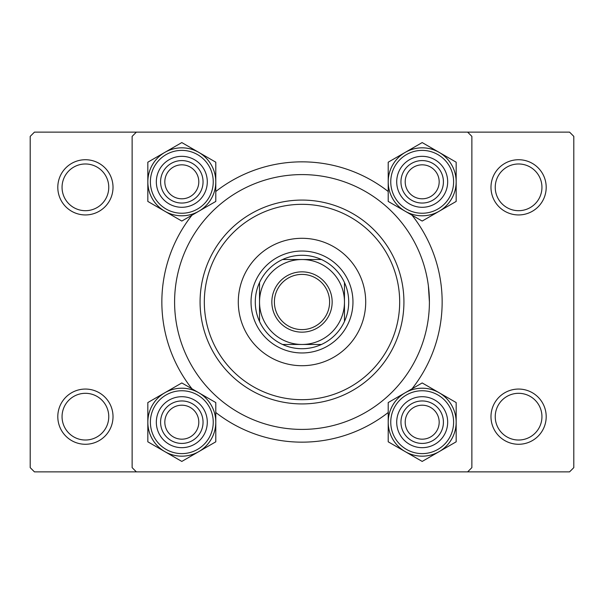 <?xml version="1.0" encoding="UTF-8"?>
<svg xmlns="http://www.w3.org/2000/svg" width="604" height="604" viewBox="0 0 604 604"><rect width="100%" height="100%" fill="white"/><g stroke="black" fill="none" stroke-linecap="round" stroke-linejoin="round"><path stroke-width="0.91" d="M57.803 416.669A27.603 27.603 0 0 1 85.406 389.059A27.603 27.603 0 0 1 113.016 416.669A27.603 27.603 0 0 1 85.406 444.272A27.603 27.603 0 0 1 57.803 416.669M108.765 416.669A23.36 23.36 0 0 0 85.406 393.31A23.36 23.36 0 0 0 62.053 416.669A23.36 23.36 0 0 0 85.406 440.022A23.36 23.36 0 0 0 108.765 416.669M57.803 187.338A27.603 27.603 0 0 1 85.406 159.728A27.603 27.603 0 0 1 113.016 187.338A27.603 27.603 0 0 1 85.406 214.941A27.603 27.603 0 0 1 57.803 187.338M108.765 187.338A23.36 23.36 0 0 0 85.406 163.978A23.36 23.36 0 0 0 62.053 187.338A23.36 23.36 0 0 0 85.406 210.69A23.36 23.36 0 0 0 108.765 187.338M490.984 187.338A27.603 27.603 0 0 1 518.594 159.728A27.603 27.603 0 0 1 546.197 187.338A27.603 27.603 0 0 1 518.594 214.941A27.603 27.603 0 0 1 490.984 187.338M541.947 187.338A23.36 23.36 0 0 0 518.594 163.978A23.36 23.36 0 0 0 495.235 187.338A23.36 23.36 0 0 0 518.594 210.69A23.36 23.36 0 0 0 541.947 187.338M490.984 416.669A27.603 27.603 0 0 1 518.594 389.059A27.603 27.603 0 0 1 546.197 416.669A27.603 27.603 0 0 1 518.594 444.272A27.603 27.603 0 0 1 490.984 416.669M541.947 416.669A23.36 23.36 0 0 0 518.594 393.31A23.36 23.36 0 0 0 495.235 416.669A23.36 23.36 0 0 0 518.594 440.022A23.36 23.36 0 0 0 541.947 416.669M428.379 285.873L429.406 302A127.406 127.406 0 0 0 302 174.594A127.406 127.406 0 0 0 174.594 302A127.406 127.406 0 0 0 302 429.406A127.406 127.406 0 0 0 429.406 302M191.981 388.817A140.143 140.143 0 0 1 191.981 215.183M215.794 191.498A140.143 140.143 0 0 1 388.206 191.498M412.019 215.183A140.143 140.143 0 0 1 412.019 388.817M467.624 132.125L34.451 132.125L30.2 136.376L30.2 467.632L34.443 471.875L467.632 471.875L471.875 467.632L471.875 136.376L467.624 132.125L569.557 132.125L573.8 136.376L573.8 467.632L569.557 471.875L467.632 471.875M136.368 471.875L132.125 467.632L132.125 136.376L136.368 132.125M388.206 412.502A140.143 140.143 0 0 1 215.794 412.502M365.707 302A63.707 63.707 0 0 0 302 238.301A63.707 63.707 0 0 0 238.293 302A63.707 63.707 0 0 0 302 365.707A63.707 63.707 0 0 0 365.707 302M204.318 302A97.674 97.674 0 0 0 302 399.682A97.674 97.674 0 0 0 399.682 302A97.674 97.674 0 0 0 302 204.326A97.674 97.674 0 0 0 204.318 302M403.925 302A101.925 101.925 0 0 1 302 403.925A101.925 101.925 0 0 1 200.075 302A101.925 101.925 0 0 1 302 200.075A101.925 101.925 0 0 1 403.925 302M198.799 422.188A16.988 16.988 0 0 0 181.812 405.201A16.988 16.988 0 0 0 164.824 422.188A16.988 16.988 0 0 0 181.812 439.176A16.988 16.988 0 0 0 198.799 422.188M160.581 422.188A21.231 21.231 0 0 1 181.812 400.95A21.231 21.231 0 0 1 203.05 422.188A21.231 21.231 0 0 1 181.812 443.419A21.231 21.231 0 0 1 160.581 422.188M439.176 451.618A33.983 33.983 0 0 1 405.193 451.618L422.188 461.426L456.171 441.811L456.171 402.566L422.188 382.944L388.206 402.566L388.206 441.811L405.193 451.618A33.983 33.983 0 0 1 405.193 392.759A33.983 33.983 0 0 1 456.171 422.188A33.983 33.983 0 0 1 439.176 451.618M422.188 447.67A25.481 25.481 0 0 1 396.707 422.188A25.481 25.481 0 0 1 422.188 396.707A25.481 25.481 0 0 1 447.67 422.188A25.481 25.481 0 0 1 422.188 447.67M422.188 400.95A21.231 21.231 0 0 0 400.95 422.188A21.231 21.231 0 0 0 422.188 443.419A21.231 21.231 0 0 0 443.419 422.188A21.231 21.231 0 0 0 422.188 400.95M422.188 388.213A33.975 33.975 0 0 1 456.163 422.188A33.975 33.975 0 0 1 422.188 456.163A33.975 33.975 0 0 1 388.213 422.188A33.975 33.975 0 0 1 422.188 388.213A33.975 33.975 0 0 0 388.213 422.188A33.975 33.975 0 0 0 422.188 456.163M439.176 422.188A16.988 16.988 0 0 0 422.188 405.201A16.988 16.988 0 0 0 405.201 422.188A16.988 16.988 0 0 0 422.188 439.176A16.988 16.988 0 0 0 439.176 422.188M400.95 422.188A21.231 21.231 0 0 1 422.188 400.95A21.231 21.231 0 0 1 443.419 422.188A21.231 21.231 0 0 1 422.188 443.419A21.231 21.231 0 0 1 400.95 422.188M164.824 392.759A33.983 33.983 0 0 1 198.807 392.759L181.812 382.944L147.829 402.566L147.829 441.811L181.812 461.426L215.794 441.811L215.794 402.566L198.807 392.759A33.983 33.983 0 0 1 198.807 451.618A33.983 33.983 0 0 1 147.829 422.188A33.983 33.983 0 0 1 164.824 392.759M181.812 396.707A25.481 25.481 0 0 1 207.293 422.188A25.481 25.481 0 0 1 181.812 447.67A25.481 25.481 0 0 1 156.33 422.188A25.481 25.481 0 0 1 181.812 396.707M181.812 443.419A21.231 21.231 0 0 0 203.05 422.188A21.231 21.231 0 0 0 181.812 400.95A21.231 21.231 0 0 0 160.581 422.188A21.231 21.231 0 0 0 181.812 443.419M181.812 456.163A33.975 33.975 0 0 1 147.837 422.188A33.975 33.975 0 0 1 181.812 388.213A33.975 33.975 0 0 1 215.787 422.188A33.975 33.975 0 0 1 181.812 456.163A33.975 33.975 0 0 0 215.787 422.188A33.975 33.975 0 0 0 181.812 388.213M164.824 181.812A16.988 16.988 0 0 0 181.812 198.799A16.988 16.988 0 0 0 198.799 181.812A16.988 16.988 0 0 0 181.812 164.824A16.988 16.988 0 0 0 164.824 181.812M203.05 181.812A21.231 21.231 0 0 1 181.812 203.05A21.231 21.231 0 0 1 160.581 181.812A21.231 21.231 0 0 1 181.812 160.581A21.231 21.231 0 0 1 203.05 181.812M405.201 181.812A16.988 16.988 0 0 0 422.188 198.799A16.988 16.988 0 0 0 439.176 181.812A16.988 16.988 0 0 0 422.188 164.824A16.988 16.988 0 0 0 405.201 181.812M443.419 181.812A21.231 21.231 0 0 1 422.188 203.05A21.231 21.231 0 0 1 400.95 181.812A21.231 21.231 0 0 1 422.188 160.581A21.231 21.231 0 0 1 443.419 181.812M439.176 211.241A33.983 33.983 0 0 1 405.193 211.241L422.188 221.056L456.171 201.434L456.171 162.197L422.188 142.574L388.206 162.197L388.206 201.434L405.193 211.241A33.983 33.983 0 0 1 405.193 152.382A33.983 33.983 0 0 1 456.171 181.812A33.983 33.983 0 0 1 439.176 211.241M422.188 207.293A25.481 25.481 0 0 1 396.707 181.812A25.481 25.481 0 0 1 422.188 156.33A25.481 25.481 0 0 1 447.67 181.812A25.481 25.481 0 0 1 422.188 207.293M422.188 160.581A21.231 21.231 0 0 0 400.95 181.812A21.231 21.231 0 0 0 422.188 203.05A21.231 21.231 0 0 0 443.419 181.812A21.231 21.231 0 0 0 422.188 160.581M422.188 147.837A33.975 33.975 0 0 1 456.163 181.812A33.975 33.975 0 0 1 422.188 215.787A33.975 33.975 0 0 1 388.213 181.812A33.975 33.975 0 0 1 422.188 147.837A33.975 33.975 0 0 0 388.213 181.812A33.975 33.975 0 0 0 422.188 215.787M164.824 152.382A33.983 33.983 0 0 1 198.807 152.382L181.812 142.574L147.829 162.197L147.829 201.434L181.812 221.056L215.794 201.434L215.794 162.197L198.807 152.382A33.983 33.983 0 0 1 198.807 211.241A33.983 33.983 0 0 1 147.829 181.812A33.983 33.983 0 0 1 164.824 152.382M181.812 156.33A25.481 25.481 0 0 1 207.293 181.812A25.481 25.481 0 0 1 181.812 207.293A25.481 25.481 0 0 1 156.33 181.812A25.481 25.481 0 0 1 181.812 156.33M181.812 203.05A21.231 21.231 0 0 0 203.05 181.812A21.231 21.231 0 0 0 181.812 160.581A21.231 21.231 0 0 0 160.581 181.812A21.231 21.231 0 0 0 181.812 203.05M181.812 215.787A33.975 33.975 0 0 1 147.837 181.812A33.975 33.975 0 0 1 181.812 147.837A33.975 33.975 0 0 1 215.787 181.812A33.975 33.975 0 0 1 181.812 215.787A33.975 33.975 0 0 0 215.787 181.812A33.975 33.975 0 0 0 181.812 147.837M302 271.845A30.155 30.155 0 0 1 332.155 302A30.155 30.155 0 0 1 302 332.155A30.155 30.155 0 0 1 271.845 302A30.155 30.155 0 0 1 302 271.845M302 329.603A27.603 27.603 0 0 0 329.603 302A27.603 27.603 0 0 0 302 274.397A27.603 27.603 0 0 0 274.397 302A27.603 27.603 0 0 0 302 329.603M302 255.288A46.719 46.719 0 0 0 282.536 259.531L321.464 259.531A46.719 46.719 0 0 0 302 255.288M302 352.962A50.962 50.962 0 0 1 251.037 302A50.962 50.962 0 0 1 302 251.037A50.962 50.962 0 0 1 352.962 302A50.962 50.962 0 0 1 302 352.962M282.536 344.469A46.719 46.719 0 0 0 321.464 344.469L282.536 344.469A46.719 46.719 0 0 1 259.531 321.464L259.531 282.536A46.719 46.719 0 0 0 259.531 321.464M344.469 321.464A46.719 46.719 0 0 0 344.469 282.536L344.469 321.464A46.719 46.719 0 0 1 321.464 344.469M344.469 302A42.469 42.469 0 0 0 302 259.531A42.469 42.469 0 0 0 259.531 302A42.469 42.469 0 0 0 302 344.469A42.469 42.469 0 0 0 344.469 302M321.464 259.531A46.719 46.719 0 0 1 344.469 282.536M259.531 282.536A46.719 46.719 0 0 1 282.536 259.531M422.188 453.612A31.423 31.423 0 0 0 453.612 422.188A31.423 31.423 0 0 0 422.188 390.758A31.423 31.423 0 0 0 390.758 422.188A31.423 31.423 0 0 0 422.188 453.612M181.812 390.758A31.423 31.423 0 0 0 150.388 422.188A31.423 31.423 0 0 0 181.812 453.612A31.423 31.423 0 0 0 213.242 422.188A31.423 31.423 0 0 0 181.812 390.758M422.188 213.242A31.423 31.423 0 0 0 453.612 181.812A31.423 31.423 0 0 0 422.188 150.388A31.423 31.423 0 0 0 390.758 181.812A31.423 31.423 0 0 0 422.188 213.242M181.812 150.388A31.423 31.423 0 0 0 150.388 181.812A31.423 31.423 0 0 0 181.812 213.242A31.423 31.423 0 0 0 213.242 181.812A31.423 31.423 0 0 0 181.812 150.388"/></g></svg>
